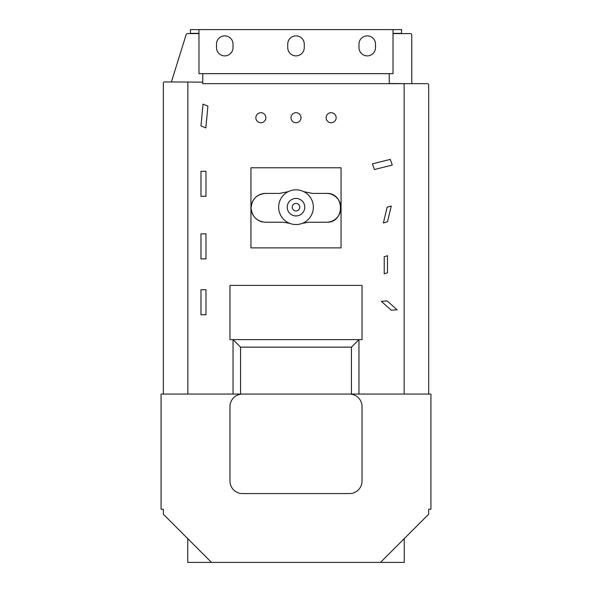 <?xml version="1.0" encoding="UTF-8"?>
<svg xmlns="http://www.w3.org/2000/svg" width="592" height="592" viewBox="0 0 592 592"><rect width="100%" height="100%" fill="white"/><g stroke="black" fill="none" stroke-linecap="round" stroke-linejoin="round"><path stroke-width="0.89" d="M198.979 29.6L393.021 29.6L393.021 73.652L198.979 73.652L198.979 29.6L190.432 29.6L190.432 33.352L198.979 33.352M287.742 44.119L287.742 47.626A8.258 8.258 0 0 0 296 55.885A8.258 8.258 0 0 0 304.258 47.626L304.258 44.119A8.258 8.258 0 0 0 296 35.86A8.258 8.258 0 0 0 287.742 44.119M358.981 44.119L358.981 47.626A8.258 8.258 0 0 0 367.24 55.885A8.258 8.258 0 0 0 375.498 47.626L375.498 44.119A8.258 8.258 0 0 0 367.24 35.86A8.258 8.258 0 0 0 358.981 44.119M216.502 44.119L216.502 47.626A8.258 8.258 0 0 0 224.76 55.885A8.258 8.258 0 0 0 233.019 47.626L233.019 44.119A8.258 8.258 0 0 0 224.76 35.86A8.258 8.258 0 0 0 216.502 44.119M393.021 33.352L401.568 33.352L401.568 29.6L393.021 29.6M290.99 117.712A5.01 5.01 0 0 0 296 122.722A5.01 5.01 0 0 0 301.01 117.712A5.01 5.01 0 0 0 296 112.702A5.01 5.01 0 0 0 290.99 117.712M326.148 117.712A5.01 5.01 0 0 0 331.15 122.722A5.01 5.01 0 0 0 336.16 117.712A5.01 5.01 0 0 0 331.15 112.702A5.01 5.01 0 0 0 326.148 117.712M255.84 117.712A5.01 5.01 0 0 0 260.85 122.722A5.01 5.01 0 0 0 265.852 117.712A5.01 5.01 0 0 0 260.85 112.702A5.01 5.01 0 0 0 255.84 117.712M287.238 207.17A8.762 8.762 0 0 1 296 198.416A8.762 8.762 0 0 1 304.762 207.17A8.762 8.762 0 0 1 296 215.932A8.762 8.762 0 0 1 287.238 207.17A8.762 8.762 0 0 0 296 215.932A8.762 8.762 0 0 0 304.762 207.17M311.688 199.756A17.353 17.353 0 0 0 288.289 191.63A17.353 17.353 0 0 0 289.673 223.332A17.353 17.353 0 0 0 311.688 199.756M302.327 223.332L308.809 222.237L326.488 222.237A14.415 14.415 0 0 0 340.903 207.829A14.415 14.415 0 0 0 326.488 193.414L312.369 193.414L303.711 191.63M288.289 191.63L279.631 193.414L265.512 193.414C256.765 194.25 251.963 199.06 251.097 207.829C251.948 216.576 256.75 221.378 265.512 222.237L283.198 222.237L289.673 223.332M265.512 193.414A14.415 14.415 0 0 0 262.7 221.963M250.941 167.773L250.941 247.878L341.059 247.878L341.059 167.773L250.941 167.773M200.969 125.904L205.838 127.909L207.91 106.131L203.041 104.125L200.969 125.904M387.494 255.692L384.23 256.728L384.23 273.822L387.494 272.786L387.494 255.692M387.168 300.943L381.337 301.35L391.26 310.193L397.091 309.786L387.168 300.943M391.26 205.986L387.116 207.23L383.364 223.006L387.508 221.771L391.26 205.986M372.42 163.851L374.447 169.519L392.274 165.064L390.254 159.396L372.42 163.851M200.969 289.732L200.969 314.766L205.972 314.766L205.972 289.732L200.969 289.732M200.969 233.862L200.969 258.889L205.972 258.889L205.972 233.862L200.969 233.862M200.969 171.28L200.969 196.315L205.972 196.315L205.972 171.28L200.969 171.28M351.448 347.127L358.952 339.616L358.952 394.065L404.136 394.065L404.136 83.672L202.76 83.672L202.76 82.155L187.864 82.044L187.864 394.065L233.048 394.065L233.048 339.616L362.023 339.616L362.023 285.425L229.977 285.425L229.977 339.616L233.048 339.616L240.552 347.127L240.552 394.065L351.448 394.065L351.448 347.127L240.552 347.127M404.262 538.616L404.262 562.4L211.522 562.4L163.333 514.211L163.333 509.209L161.076 509.209L161.076 394.065L163.333 394.065L163.333 83.176A1.251 1.251 0 0 1 164.583 81.925L187.864 82.044M163.333 394.065L187.864 394.065M198.979 33.603L187.405 33.603A1.251 1.251 0 0 0 186.214 34.484L171.384 81.925M389.24 73.652L389.24 83.509L411.773 83.672L411.773 34.854A1.251 1.251 0 0 0 410.522 33.603L393.021 33.603M380.478 562.4L428.667 514.211L428.667 509.209L430.924 509.209L430.924 394.065L428.667 394.065L428.667 84.922A1.251 1.251 0 0 0 427.417 83.672L404.136 83.672M404.136 394.065L428.667 394.065M358.952 394.065L351.448 394.065M240.552 394.065L233.048 394.065M211.522 562.4L187.738 562.4L187.738 538.616M242.498 394.065A12.513 12.513 0 0 0 229.977 406.578L229.977 481.044A12.513 12.513 0 0 0 242.498 493.565L349.502 493.565A12.513 12.513 0 0 0 362.023 481.044L362.023 406.578A12.513 12.513 0 0 0 349.502 394.065M202.76 73.652L202.76 82.155M326.488 222.237C345.077 223.117 345.099 192.541 326.488 193.414M299.752 207.17A3.752 3.752 0 0 0 296 203.419A3.752 3.752 0 0 0 292.248 207.17A3.752 3.752 0 0 0 296 210.93A3.752 3.752 0 0 0 299.752 207.17"/></g></svg>
